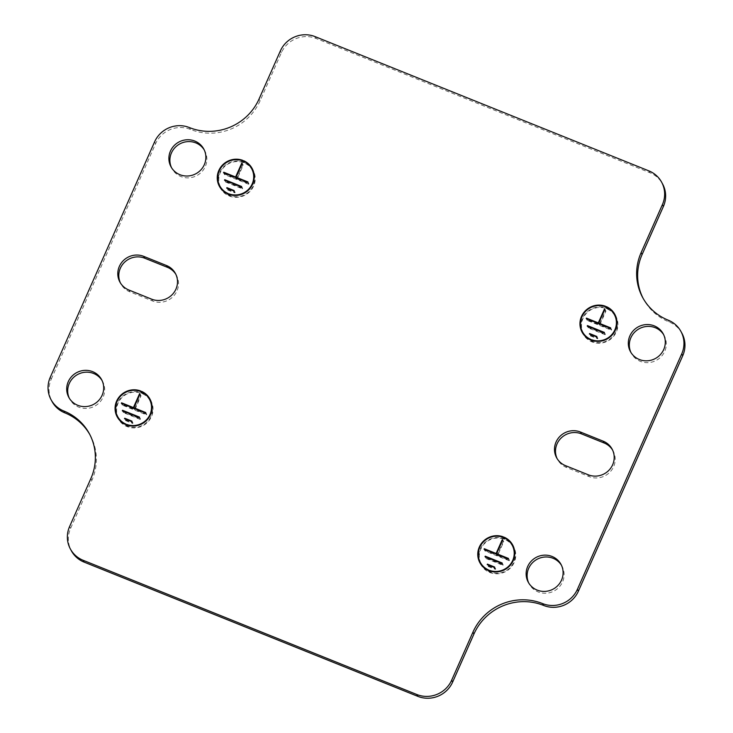 <?xml version="1.0" encoding="UTF-8"?>
<svg xmlns="http://www.w3.org/2000/svg" width="733" height="733" viewBox="0 0 733 733"><rect width="100%" height="100%" fill="white"/><g stroke="black" fill="none" stroke-linecap="round" stroke-linejoin="round"><path stroke-width="0.55" stroke-dasharray="3.67 2.75" d="M489.296 570.824L490.166 572.418A18.637 17.986 -28.6 0 1 489.195 572.033L488.325 570.439M510.296 542.411A18.637 17.986 -28.6 0 0 480.335 548.852A18.637 17.986 -28.6 0 0 479.061 559.435M480.417 563.65A18.637 17.986 -28.6 0 0 480.894 564.584A18.637 17.986 -28.6 0 0 497.899 573.765A18.637 17.986 -28.6 0 0 514.19 562.477A18.637 17.986 -28.6 0 0 513.631 546.745A18.637 17.986 -28.6 0 0 513.1 545.838M483.23 567.076A18.105 17.473 -28.6 0 0 513.705 562.275A18.105 17.473 -28.6 0 0 514.456 550.052M513.164 547.001A18.105 17.473 -28.6 0 0 496.635 538.077A18.105 17.473 -28.6 0 0 480.821 549.054A18.105 17.473 -28.6 0 0 481.361 564.328M503.012 537.307L503.883 538.902A18.105 17.473 -28.6 0 1 504.845 539.286L503.974 537.692M228.778 194.337L229.64 195.931A18.637 17.986 -28.6 0 1 228.678 195.546L227.807 193.952M249.77 165.924A18.637 17.986 -28.6 0 0 219.818 172.365A18.637 17.986 -28.6 0 0 218.544 182.948M219.9 187.162A18.637 17.986 -28.6 0 0 220.376 188.097A18.637 17.986 -28.6 0 0 237.382 197.278A18.637 17.986 -28.6 0 0 253.664 185.98A18.637 17.986 -28.6 0 0 253.105 170.258A18.637 17.986 -28.6 0 0 252.583 169.35M222.704 190.589A18.105 17.473 -28.6 0 0 253.187 185.788A18.105 17.473 -28.6 0 0 253.939 173.565M252.638 170.514A18.105 17.473 -28.6 0 0 236.118 161.59A18.105 17.473 -28.6 0 0 220.294 172.557A18.105 17.473 -28.6 0 0 220.844 187.84M242.486 160.811L243.356 162.405A18.105 17.473 -28.6 0 1 244.327 162.799L243.457 161.205M663.649 334.697A18.637 17.986 151.4 0 1 664.171 335.604A18.637 17.986 151.4 0 1 664.73 351.336A18.637 17.986 151.4 0 1 648.448 362.624A18.637 17.986 151.4 0 1 631.434 353.443A18.637 17.986 151.4 0 1 630.966 352.509M204.223 149.898A18.637 17.986 151.4 0 1 204.745 150.806A18.637 17.986 151.4 0 1 205.304 166.528A18.637 17.986 151.4 0 1 189.022 177.826A18.637 17.986 151.4 0 1 172.017 168.645A18.637 17.986 151.4 0 1 171.54 167.71M561.46 565.29A18.637 17.986 151.4 0 1 561.991 566.197A18.637 17.986 151.4 0 1 562.55 581.929A18.637 17.986 151.4 0 1 546.268 593.217A18.637 17.986 151.4 0 1 529.253 584.036A18.637 17.986 151.4 0 1 528.777 583.101M102.034 380.491A18.637 17.986 151.4 0 1 102.565 381.389A18.637 17.986 151.4 0 1 103.124 397.121A18.637 17.986 151.4 0 1 86.842 408.418A18.637 17.986 151.4 0 1 69.827 399.238A18.637 17.986 151.4 0 1 69.351 398.303M126.589 424.929L127.46 426.524A18.637 17.986 151.4 0 1 126.488 426.139L125.627 424.544M150.393 399.943A18.637 17.986 151.4 0 1 150.925 400.85A18.637 17.986 151.4 0 1 151.484 416.573A18.637 17.986 151.4 0 1 135.202 427.87A18.637 17.986 151.4 0 1 118.187 418.69A18.637 17.986 151.4 0 1 117.72 417.755M116.364 413.54A18.637 17.986 151.4 0 1 117.628 402.958A18.637 17.986 151.4 0 1 147.59 396.516M118.654 418.433A18.105 17.473 151.4 0 1 118.114 403.15A18.105 17.473 151.4 0 1 133.928 392.182A18.105 17.473 151.4 0 1 150.457 401.098M151.749 404.158A18.105 17.473 151.4 0 1 150.998 416.381A18.105 17.473 151.4 0 1 120.524 421.173M140.305 391.404L141.176 392.998A18.105 17.473 151.4 0 1 142.138 393.392L141.277 391.798M591.476 340.231L592.346 341.825A18.637 17.986 151.4 0 1 591.384 341.441L590.514 339.846M615.28 315.245A18.637 17.986 151.4 0 1 615.812 316.152A18.637 17.986 151.4 0 1 616.371 331.884A18.637 17.986 151.4 0 1 600.089 343.172A18.637 17.986 151.4 0 1 583.074 333.991A18.637 17.986 151.4 0 1 582.607 333.057M581.251 328.842A18.637 17.986 151.4 0 1 582.515 318.259A18.637 17.986 151.4 0 1 612.476 311.827M583.541 333.735A18.105 17.473 151.4 0 1 583.001 318.461A18.105 17.473 151.4 0 1 598.824 307.484A18.105 17.473 151.4 0 1 615.344 316.409M616.636 319.46A18.105 17.473 151.4 0 1 615.885 331.683A18.105 17.473 151.4 0 1 585.41 336.484M605.192 306.715L606.063 308.309A18.105 17.473 151.4 0 1 607.034 308.694L606.164 307.1M175.856 274.334A18.637 17.986 151.4 0 1 176.387 275.241A18.637 17.986 151.4 0 1 173.538 296.132A18.637 17.986 151.4 0 1 152.565 300.979L129.842 291.835A18.637 17.986 151.4 0 1 120.918 283.937A18.637 17.986 151.4 0 1 120.45 283.002M612.55 449.998A18.637 17.986 151.4 0 1 613.081 450.905A18.637 17.986 151.4 0 1 610.241 471.795A18.637 17.986 151.4 0 1 589.259 476.633L566.536 467.489A18.637 17.986 151.4 0 1 557.621 459.6A18.637 17.986 151.4 0 1 557.144 458.666M89.783 434.486A53.262 51.392 151.4 0 1 90.296 435.402A53.262 51.392 151.4 0 1 91.891 480.335L70.597 528.374A26.626 25.701 -28.6 0 0 71.394 550.85M50.275 377.257L51.283 379.098A26.626 25.701 -28.6 0 0 52.08 401.565M51.283 379.098L155.588 143.705A26.626 25.701 -28.6 0 1 190.415 129.411A53.262 51.392 151.4 0 0 260.068 100.824L281.353 52.785A26.626 25.701 -28.6 0 1 316.18 38.492L649.869 172.713A26.626 25.701 -28.6 0 1 662.605 183.992M681.928 333.268A26.626 25.701 -28.6 0 0 669.183 321.998A53.262 51.392 151.4 0 1 643.711 299.44A53.262 51.392 151.4 0 1 643.217 298.514M489.882 571.034L490.166 572.418M504.616 537.985L504.845 539.286M503.223 536.822L503.883 538.902M488.545 569.953L489.195 572.033M488.205 566.453L495.462 569.376L495.673 568.89L488.416 565.977L488.205 566.453L487.207 564.612M503.727 541.705L503.25 541.513L497.13 555.33L485.273 550.556L485.063 551.042L509.243 560.763L509.462 560.287L497.606 555.522L503.727 541.705L502.728 539.873M486.034 558.509L502.957 565.317L503.168 564.831L486.245 558.024L486.034 558.509L485.026 556.668M229.365 194.547L229.64 195.931M244.089 161.498L244.327 162.799M242.705 160.335L243.356 162.405M228.018 193.466L228.678 195.546M227.688 189.966L234.936 192.88L235.156 192.403L227.899 189.49L227.688 189.966L226.68 188.124M243.209 165.218L242.724 165.026L236.603 178.834L224.756 174.069L224.545 174.555L248.725 184.276L248.936 183.8L237.089 179.035L243.209 165.218L242.211 163.386M225.507 182.013L242.44 188.821L242.65 188.344L225.727 181.537L225.507 182.013L224.509 180.181M134.909 409.628L141.029 395.811L140.544 395.618L134.423 409.426L122.576 404.662L122.356 405.147L146.545 414.869L146.756 414.392L134.909 409.628L134.295 408.51M123.327 412.606L123.538 412.129L140.461 418.937L140.25 419.413L123.327 412.606L122.319 410.764M125.499 420.559L125.719 420.073L132.966 422.996L132.755 423.472L125.499 420.559L124.5 418.717M127.176 425.131L127.46 426.524M125.838 424.059L126.488 426.139M141.909 392.091L142.138 393.392M140.516 390.927L141.176 392.998M599.796 324.93L605.916 311.122L605.431 310.92L599.31 324.737L587.463 319.973L587.252 320.449L611.432 330.18L611.643 329.694L599.796 324.93L599.191 323.812M588.214 327.917L588.425 327.431L605.357 334.239L605.137 334.724L588.214 327.917L587.215 326.075M590.386 335.861L590.606 335.384L597.853 338.298L597.642 338.783L590.386 335.861L589.387 334.028M592.062 340.442L592.346 341.825M590.725 339.361L591.384 341.441M606.796 307.393L607.034 308.694M605.403 306.229L606.063 308.309M604.908 309.28L605.916 311.122M604.743 309.665L605.431 310.92M598.705 323.62L599.31 324.737M586.858 318.855L587.463 319.973M586.244 318.608L587.252 320.449M610.424 328.338L611.432 330.18M610.644 327.853L611.643 329.694M604.139 332.883L605.137 334.724M604.349 332.406L605.357 334.239M587.82 326.322L588.425 327.431M596.644 336.942L597.642 338.783M596.854 336.465L597.853 338.298M589.992 334.266L590.606 335.384M592.557 341.349A18.105 17.473 151.4 0 1 591.595 340.955M606.273 307.823A18.637 17.986 151.4 0 1 607.245 308.217M140.021 393.969L141.029 395.811M139.856 394.354L140.544 395.618M133.818 408.318L134.423 409.426M121.962 403.553L122.576 404.662M121.357 403.306L122.356 405.147M145.537 413.027L146.545 414.869M145.748 412.551L146.756 414.392M139.252 417.581L140.25 419.413M139.462 417.095L140.461 418.937M122.933 411.011L123.538 412.129M131.757 421.64L132.755 423.472M131.967 421.154L132.966 422.996M125.105 418.964L125.719 420.073M127.67 426.047A18.105 17.473 151.4 0 1 126.708 425.653M141.387 392.522A18.637 17.986 151.4 0 1 142.358 392.906M235.999 177.725L236.603 178.834M242.037 163.761L242.724 165.026M224.151 172.961L224.756 174.069M223.538 172.713L224.545 174.555M247.727 182.444L248.725 184.276M247.937 181.958L248.936 183.8M236.484 177.917L237.089 179.035M228.888 195.06A18.105 17.473 -28.6 0 0 229.86 195.454M244.538 162.314A18.637 17.986 -28.6 0 0 243.576 161.929M233.937 191.047L234.936 192.88M234.148 190.562L235.156 192.403M227.294 188.372L227.899 189.49M241.432 186.988L242.44 188.821M241.643 186.503L242.65 188.344M225.113 180.419L225.727 181.537M496.516 554.212L497.13 555.33M502.554 540.248L503.25 541.513M484.669 549.448L485.273 550.556M484.064 549.2L485.063 551.042M508.244 558.931L509.243 560.763M508.455 558.445L509.462 560.287M497.001 554.405L497.606 555.522M489.406 571.548A18.105 17.473 -28.6 0 0 490.377 571.942M505.055 538.81A18.637 17.986 -28.6 0 0 504.093 538.416M494.454 567.534L495.462 569.376M494.674 567.058L495.673 568.89M487.811 564.859L488.416 565.977M501.958 563.475L502.957 565.317M502.169 562.99L503.168 564.831M485.64 556.906L486.245 558.024M154.59 141.863L155.588 143.705M648.861 170.871L649.869 172.713M315.181 36.65L316.18 38.492M588.26 474.792L589.259 476.633M565.528 465.657L566.536 467.489M151.566 299.137L152.565 300.979M128.834 289.993L129.842 291.835M259.061 98.982L260.068 100.824M189.416 127.569L190.415 129.411M280.354 50.944L281.353 52.785M668.184 320.156L669.183 321.998M69.598 526.541L70.597 528.374M90.883 478.502L91.891 480.335M479.895 562.742L480.894 564.584M219.369 186.255L220.376 188.097M630.435 351.611L631.434 353.443M171.009 166.803L172.017 168.645M528.255 582.194L529.253 584.036M68.829 397.396L69.827 399.238M117.188 416.848L118.187 418.69M582.075 332.15L583.074 333.991M614.813 314.31L615.812 316.152M149.926 399.009L150.925 400.85M101.566 379.557L102.565 381.389M560.983 564.355L561.991 566.197M203.747 148.964L204.745 150.806M663.173 333.762L664.171 335.604M556.613 457.759L557.621 459.6M612.082 449.063L613.081 450.905M175.379 273.4L176.387 275.241M119.919 282.095L120.918 283.937M642.704 297.598L643.711 299.44M89.289 433.56L90.296 435.402M252.106 168.416L253.105 170.258M512.624 544.903L513.631 546.745"/><path stroke-width="1.1" d="M480.362 562.486A18.105 17.473 -28.6 0 1 479.813 547.212A18.105 17.473 -28.6 0 1 503.012 537.307L503.223 536.822A18.637 17.986 -28.6 0 0 479.336 547.02A18.637 17.986 -28.6 0 0 479.895 562.742A18.637 17.986 -28.6 0 0 488.325 570.439L488.545 569.953A18.105 17.473 -28.6 0 1 480.362 562.486L481.361 564.328A18.105 17.473 -28.6 0 0 483.23 567.076M479.061 559.435A18.637 17.986 -28.6 0 0 480.417 563.65M489.882 571.034L489.507 570.347L489.296 570.824A18.637 17.986 -28.6 0 0 513.182 560.635A18.637 17.986 -28.6 0 0 512.624 544.903A18.637 17.986 -28.6 0 0 504.194 537.216L504.616 537.985M489.507 570.347A18.105 17.473 -28.6 0 0 512.706 560.443A18.105 17.473 -28.6 0 0 512.156 545.16A18.105 17.473 -28.6 0 0 503.974 537.692L504.194 537.216M514.456 550.052A18.105 17.473 -28.6 0 0 513.164 547.001L512.156 545.16M219.836 185.999A18.105 17.473 -28.6 0 1 219.295 170.725A18.105 17.473 -28.6 0 1 242.486 160.811L242.705 160.335A18.637 17.986 -28.6 0 0 218.81 170.523A18.637 17.986 -28.6 0 0 219.369 186.255A18.637 17.986 -28.6 0 0 227.807 193.952L228.018 193.466A18.105 17.473 -28.6 0 1 219.836 185.999L220.844 187.84A18.105 17.473 -28.6 0 0 222.704 190.589M218.544 182.948A18.637 17.986 -28.6 0 0 219.9 187.162M251.639 168.672A18.105 17.473 -28.6 0 1 252.179 183.946A18.105 17.473 -28.6 0 1 228.989 193.86L228.778 194.337A18.637 17.986 -28.6 0 0 252.665 184.148A18.637 17.986 -28.6 0 0 252.106 168.416A18.637 17.986 -28.6 0 0 243.668 160.719L243.457 161.205A18.105 17.473 -28.6 0 1 251.639 168.672L252.638 170.514A18.105 17.473 -28.6 0 1 253.939 173.565M120.45 283.002A18.637 17.986 151.4 0 1 120.359 268.214A18.637 17.986 151.4 0 1 144.74 258.208L167.472 267.343A18.637 17.986 151.4 0 1 175.856 274.334M119.36 266.372A18.637 17.986 151.4 0 1 143.741 256.367L166.464 265.511A18.637 17.986 151.4 0 1 175.379 273.4A18.637 17.986 151.4 0 1 172.539 294.29A18.637 17.986 151.4 0 1 151.566 299.137L128.834 289.993A18.637 17.986 151.4 0 1 119.919 282.095A18.637 17.986 151.4 0 1 119.36 266.372M557.144 458.666A18.637 17.986 151.4 0 1 557.062 443.868A18.637 17.986 151.4 0 1 581.434 433.863L604.166 443.007A18.637 17.986 151.4 0 1 612.55 449.998M556.054 442.026A18.637 17.986 151.4 0 1 580.435 432.021L603.158 441.165A18.637 17.986 151.4 0 1 612.082 449.063A18.637 17.986 151.4 0 1 609.233 469.954A18.637 17.986 151.4 0 1 588.26 474.792L565.528 465.657A18.637 17.986 151.4 0 1 556.613 457.759A18.637 17.986 151.4 0 1 556.054 442.026M630.966 352.509A18.637 17.986 151.4 0 1 630.884 337.721A18.637 17.986 151.4 0 1 646.625 326.469A18.637 17.986 151.4 0 1 663.649 334.697M663.731 349.494A18.637 17.986 151.4 0 1 647.45 360.792A18.637 17.986 151.4 0 1 630.435 351.611A18.637 17.986 151.4 0 1 629.876 335.879A18.637 17.986 151.4 0 1 646.158 324.582A18.637 17.986 151.4 0 1 663.173 333.762A18.637 17.986 151.4 0 1 663.731 349.494M171.54 167.71A18.637 17.986 151.4 0 1 171.458 152.913A18.637 17.986 151.4 0 1 187.199 141.661A18.637 17.986 151.4 0 1 204.223 149.898M204.305 164.696A18.637 17.986 151.4 0 1 188.024 175.984A18.637 17.986 151.4 0 1 171.009 166.803A18.637 17.986 151.4 0 1 170.45 151.071A18.637 17.986 151.4 0 1 186.732 139.783A18.637 17.986 151.4 0 1 203.747 148.964A18.637 17.986 151.4 0 1 204.305 164.696M528.777 583.101A18.637 17.986 151.4 0 1 528.695 568.304A18.637 17.986 151.4 0 1 544.445 557.053A18.637 17.986 151.4 0 1 561.46 565.29M561.542 580.087A18.637 17.986 151.4 0 1 545.26 591.384A18.637 17.986 151.4 0 1 528.255 582.194A18.637 17.986 151.4 0 1 527.696 566.472A18.637 17.986 151.4 0 1 543.978 555.174A18.637 17.986 151.4 0 1 560.983 564.355A18.637 17.986 151.4 0 1 561.542 580.087M69.351 398.303A18.637 17.986 151.4 0 1 69.268 383.506A18.637 17.986 151.4 0 1 85.019 372.254A18.637 17.986 151.4 0 1 102.034 380.491M102.116 395.279A18.637 17.986 151.4 0 1 85.834 406.577A18.637 17.986 151.4 0 1 68.829 397.396A18.637 17.986 151.4 0 1 68.27 381.664A18.637 17.986 151.4 0 1 84.552 370.376A18.637 17.986 151.4 0 1 101.566 379.557A18.637 17.986 151.4 0 1 102.116 395.279M117.656 416.591A18.105 17.473 151.4 0 0 125.838 424.059L125.627 424.544A18.637 17.986 151.4 0 1 117.188 416.848A18.637 17.986 151.4 0 1 116.629 401.116A18.637 17.986 151.4 0 1 140.516 390.927L140.305 391.404A18.105 17.473 151.4 0 0 117.115 401.317A18.105 17.473 151.4 0 0 117.656 416.591L118.654 418.433A18.105 17.473 151.4 0 0 120.524 421.173M117.72 417.755A18.637 17.986 151.4 0 1 116.364 413.54M126.8 424.453A18.105 17.473 151.4 0 0 149.999 414.539A18.105 17.473 151.4 0 0 149.459 399.265A18.105 17.473 151.4 0 0 141.277 391.798L141.487 391.312A18.637 17.986 151.4 0 1 149.926 399.009A18.637 17.986 151.4 0 1 150.485 414.741A18.637 17.986 151.4 0 1 126.589 424.929L126.8 424.453L127.176 425.131M149.459 399.265L150.457 401.098A18.105 17.473 151.4 0 1 151.749 404.158M582.543 331.902A18.105 17.473 151.4 0 0 590.725 339.361L590.514 339.846A18.637 17.986 151.4 0 1 582.075 332.15A18.637 17.986 151.4 0 1 581.516 316.427A18.637 17.986 151.4 0 1 605.403 306.229L605.192 306.715A18.105 17.473 151.4 0 0 582.002 316.619A18.105 17.473 151.4 0 0 582.543 331.902L583.541 333.735A18.105 17.473 151.4 0 0 585.41 336.484M582.607 333.057A18.637 17.986 151.4 0 1 581.251 328.842M591.696 339.755A18.105 17.473 151.4 0 0 614.886 329.85A18.105 17.473 151.4 0 0 614.346 314.567A18.105 17.473 151.4 0 0 606.164 307.1L606.374 306.623A18.637 17.986 151.4 0 1 614.813 314.31A18.637 17.986 151.4 0 1 615.372 330.042A18.637 17.986 151.4 0 1 591.476 340.231L591.696 339.755L592.062 340.442M614.346 314.567L615.344 316.409A18.105 17.473 151.4 0 1 616.636 319.46M252.583 169.35A18.637 17.986 -28.6 0 0 249.77 165.924M83.131 560.287L416.82 694.508L417.819 696.35L84.139 562.129A26.626 25.701 -28.6 0 1 71.394 550.85L70.395 549.008A26.626 25.701 -28.6 0 0 83.131 560.287L84.139 562.129M416.82 694.508A26.626 25.701 -28.6 0 0 451.647 680.215L472.932 632.176A53.262 51.392 151.4 0 1 542.585 603.589A26.626 25.701 -28.6 0 0 577.412 589.295L681.717 353.902A26.626 25.701 -28.6 0 0 680.92 331.435A26.626 25.701 -28.6 0 0 668.184 320.156A53.262 51.392 151.4 0 1 642.704 297.598A53.262 51.392 151.4 0 1 641.109 252.665L662.403 204.626A26.626 25.701 -28.6 0 0 661.606 182.151A26.626 25.701 -28.6 0 0 648.861 170.871L315.181 36.65A26.626 25.701 -28.6 0 0 280.354 50.944L259.061 98.982A53.262 51.392 151.4 0 1 189.416 127.569A26.626 25.701 -28.6 0 0 154.59 141.863L50.275 377.257A26.626 25.701 -28.6 0 0 51.072 399.732L52.08 401.565A26.626 25.701 -28.6 0 0 64.816 412.844A53.262 51.392 151.4 0 1 89.783 434.486M643.217 298.514A53.262 51.392 151.4 0 1 642.117 254.498L663.402 206.459A26.626 25.701 -28.6 0 0 662.605 183.992L661.606 182.151M681.717 353.902L682.725 355.743A26.626 25.701 -28.6 0 0 681.928 333.268L680.92 331.435M682.725 355.743L578.41 591.137A26.626 25.701 -28.6 0 1 543.584 605.431A53.262 51.392 151.4 0 0 473.939 634.018L452.646 682.057A26.626 25.701 -28.6 0 1 417.819 696.35M612.476 311.827A18.637 17.986 151.4 0 1 615.28 315.245M147.59 396.516A18.637 17.986 151.4 0 1 150.393 399.943M513.1 545.838A18.637 17.986 -28.6 0 0 510.296 542.411M502.242 539.68L502.728 539.873L496.608 553.681L508.455 558.445L508.244 558.931L484.064 549.2L484.275 548.724L496.122 553.488L502.242 539.68L502.554 540.248M241.725 163.184L242.211 163.386L236.09 177.194L247.937 181.958L247.727 182.444L223.538 172.713L223.757 172.237L235.605 177.001L241.725 163.184L242.037 163.761M51.072 399.732A26.626 25.701 -28.6 0 0 63.817 411.002A53.262 51.392 151.4 0 1 89.289 433.56A53.262 51.392 151.4 0 1 90.883 478.502L69.598 526.541A26.626 25.701 -28.6 0 0 70.395 549.008M124.711 418.241L131.967 421.154L131.757 421.64L124.5 418.717L124.711 418.241L125.105 418.964M122.539 410.288L139.462 417.095L139.252 417.581L122.319 410.764L122.539 410.288L122.933 411.011M589.598 333.542L596.854 336.465L596.644 336.942L589.387 334.028L589.598 333.542L589.992 334.266M587.426 325.589L604.349 332.406L604.139 332.883L587.215 326.075L587.426 325.589L587.82 326.322M604.432 309.088L604.908 309.28L598.788 323.088L610.644 327.853L610.424 328.338L586.244 318.608L586.455 318.131L598.311 322.896L604.432 309.088L604.743 309.665M139.536 393.777L140.021 393.969L133.901 407.786L145.748 412.551L145.537 413.027L121.357 403.306L121.568 402.82L133.415 407.594L139.536 393.777L139.856 394.354M226.9 187.648L226.68 188.124L233.937 191.047L234.148 190.562L226.9 187.648L227.294 188.372M224.719 179.695L224.509 180.181L241.432 186.988L241.643 186.503L224.719 179.695L225.113 180.419M487.418 564.135L487.207 564.612L494.454 567.534L494.674 567.058L487.418 564.135L487.811 564.859M485.237 556.182L485.026 556.668L501.958 563.475L502.169 562.99L485.237 556.182L485.64 556.906M228.989 193.86L229.365 194.547M243.668 160.719L244.089 161.498M141.487 391.312L141.909 392.091M606.374 306.623L606.796 307.393M598.788 323.088L599.191 323.812M598.311 322.896L598.705 323.62M586.455 318.131L586.858 318.855M133.901 407.786L134.295 408.51M133.415 407.594L133.818 408.318M121.568 402.82L121.962 403.553M235.605 177.001L235.999 177.725M223.757 172.237L224.151 172.961M236.09 177.194L236.484 177.917M496.122 553.488L496.516 554.212M484.275 548.724L484.669 549.448M496.608 553.681L497.001 554.405M143.741 256.367L144.74 258.208M580.435 432.021L581.434 433.863M577.412 589.295L578.41 591.137M603.158 441.165L604.166 443.007M166.464 265.511L167.472 267.343M662.403 204.626L663.402 206.459M641.109 252.665L642.117 254.498M542.585 603.589L543.584 605.431M472.932 632.176L473.939 634.018M451.647 680.215L452.646 682.057M63.817 411.002L64.816 412.844"/></g></svg>
